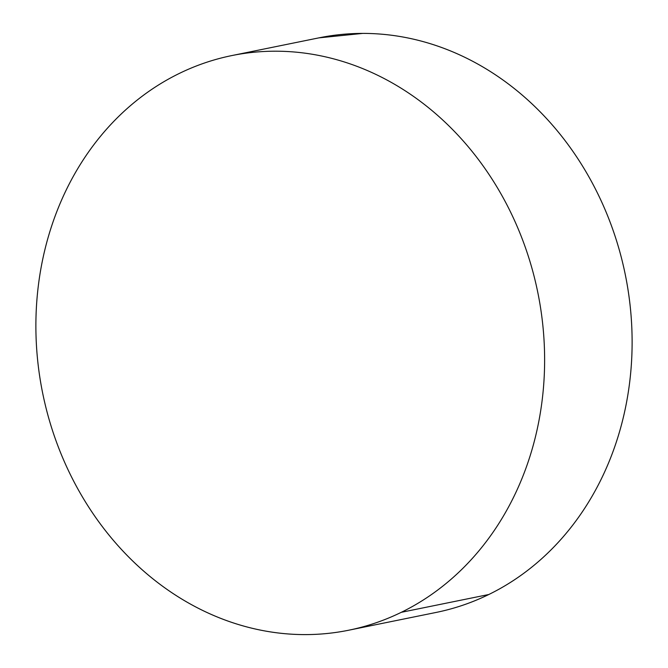 <?xml version="1.0" encoding="UTF-8"?>
<svg xmlns="http://www.w3.org/2000/svg" width="668" height="668" viewBox="0 0 668 668"><rect width="100%" height="100%" fill="white"/><g stroke="black" fill="none" stroke-linecap="round" stroke-linejoin="round"><path stroke-width="1" d="M348.704 630.216L436.196 612.422A293.202 252.638 -101.5 0 0 488.792 594.512A293.202 252.638 -101.5 0 0 617.399 243.511A293.202 252.638 -101.5 0 0 319.296 37.784L231.804 55.578A293.202 252.638 78.5 0 1 529.908 261.313A293.202 252.638 78.5 0 1 401.301 612.314L488.792 594.512L401.301 612.314A293.202 252.638 78.5 0 1 348.704 630.216A293.202 252.638 78.5 0 1 50.601 424.489A293.202 252.638 78.5 0 1 179.208 73.488A293.202 252.638 78.5 0 1 231.804 55.578M179.208 73.488C164.178 80.828 150.008 89.821 136.698 100.476C123.38 111.13 111.172 123.229 100.083 136.79C88.986 150.342 79.225 165.079 70.775 181.02C62.333 196.951 55.377 213.768 49.908 231.47C44.439 249.164 40.564 267.409 38.276 286.196C35.989 304.984 35.337 323.955 36.322 343.11C37.308 362.265 39.913 381.236 44.138 400.015C48.355 418.794 54.108 437.031 61.398 454.724C68.695 472.418 77.379 489.218 87.458 505.133C97.545 521.057 108.826 535.778 121.317 549.313C133.8 562.848 147.252 574.931 161.664 585.56C176.076 596.19 191.173 605.158 206.946 612.481C222.728 619.795 238.894 625.315 255.443 629.039C271.985 632.763 288.593 634.617 305.268 634.6C321.943 634.583 338.359 632.705 354.516 628.955C370.673 625.206 386.271 619.654 401.301 612.314C416.323 604.974 430.493 595.973 443.811 585.318C457.129 574.672 469.328 562.565 480.426 549.012C491.514 535.46 501.284 520.714 509.726 504.783C518.168 488.851 525.123 472.034 530.592 454.332C536.062 436.63 539.944 418.385 542.232 399.598C544.512 380.81 545.163 361.839 544.178 342.684C543.193 323.537 540.587 304.566 536.371 285.787C532.154 267 526.392 248.763 519.103 231.078C511.813 213.384 503.129 196.584 493.042 180.661C482.964 164.745 471.675 150.016 459.192 136.489C446.7 122.954 433.256 110.871 418.844 100.242C404.432 89.612 389.335 80.636 373.554 73.321C357.772 66.007 341.607 60.487 325.065 56.763C308.516 53.039 291.908 51.185 275.241 51.202C258.566 51.211 242.15 53.098 225.984 56.847C209.827 60.596 194.238 66.14 179.208 73.488M442.016 611.153C458.173 607.404 473.762 601.86 488.792 594.512C503.822 587.172 517.992 578.179 531.302 567.524C544.62 556.87 556.828 544.771 567.917 531.21C579.014 517.658 588.775 502.92 597.225 486.98C605.667 471.049 612.623 454.232 618.092 436.53C623.561 418.836 627.436 400.591 629.724 381.804C632.011 363.016 632.663 344.045 631.678 324.89C630.692 305.735 628.087 286.764 623.862 267.985C619.645 249.206 613.892 230.969 606.602 213.276C599.305 195.582 590.621 178.782 580.542 162.867C570.455 146.943 559.174 132.222 546.683 118.687C534.2 105.152 520.748 93.069 506.336 82.44C491.924 71.81 476.827 62.842 461.054 55.519C445.272 48.205 429.106 42.685 412.557 38.961C396.015 35.237 379.407 33.383 362.732 33.4L318.828 37.876"/></g></svg>
